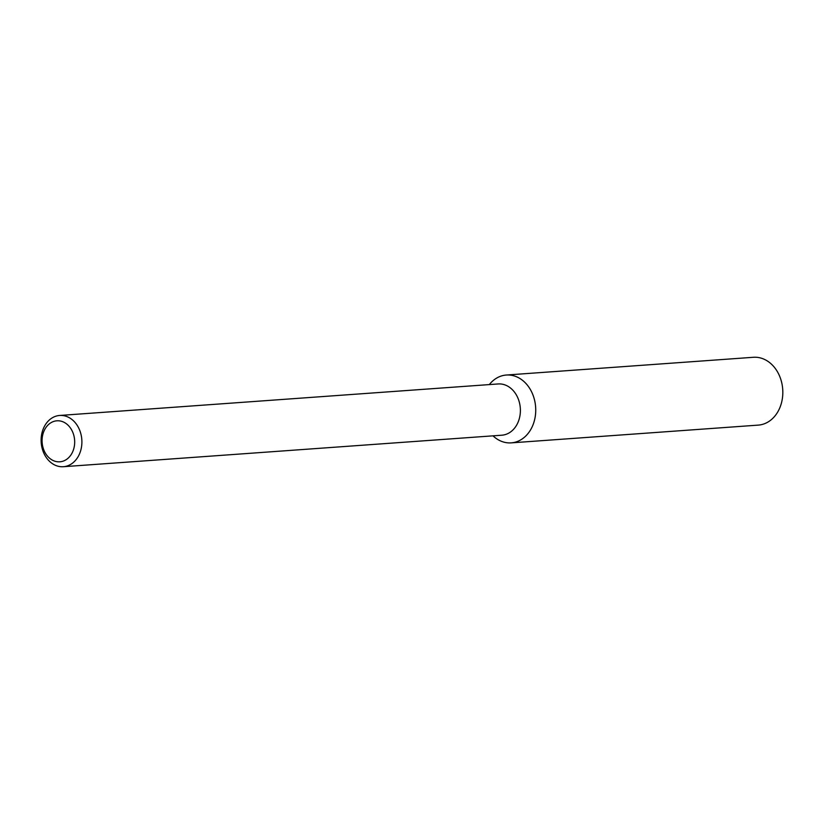 <?xml version="1.0" encoding="UTF-8"?>
<svg xmlns="http://www.w3.org/2000/svg" width="824" height="824" viewBox="0 0 824 824"><rect width="100%" height="100%" fill="white"/><g stroke="black" fill="none" stroke-linecap="round" stroke-linejoin="round"><path stroke-width="1.24" d="M506.327 375.033A34 26.934 85.9 0 0 489.322 384.581A34 26.934 85.9 0 1 525.887 383.448A34 26.934 85.9 0 1 530.883 429.314A34 26.934 85.9 0 1 493.01 435.844A34 26.934 85.9 0 0 511.199 442.869L758.276 425.112A34 26.934 85.9 0 0 777.969 411.567A34 26.934 85.9 0 0 779.174 375.136A34 26.934 85.9 0 0 753.404 357.286L506.327 375.033A34 26.934 85.9 0 1 532.098 392.894A34 26.934 85.9 0 1 530.883 429.314A34 26.934 85.9 0 1 511.199 442.869M59.668 415.461L498.159 383.953A25.698 20.363 85.9 0 1 517.637 397.446A25.698 20.363 85.9 0 1 516.72 424.968A25.698 20.363 85.9 0 1 501.847 435.206L63.345 466.714A25.698 20.363 85.9 0 1 41.2 442.55A25.698 20.363 85.9 0 1 59.668 415.461A25.698 20.363 85.9 0 1 79.145 428.954A25.698 20.363 85.9 0 1 78.229 456.486A25.698 20.363 85.9 0 1 63.345 466.714M71.75 453.622A20.559 16.284 85.9 0 1 43.61 449.389A20.559 16.284 85.9 0 1 59.781 420.92A20.559 16.284 85.9 0 1 71.75 453.622"/></g></svg>
